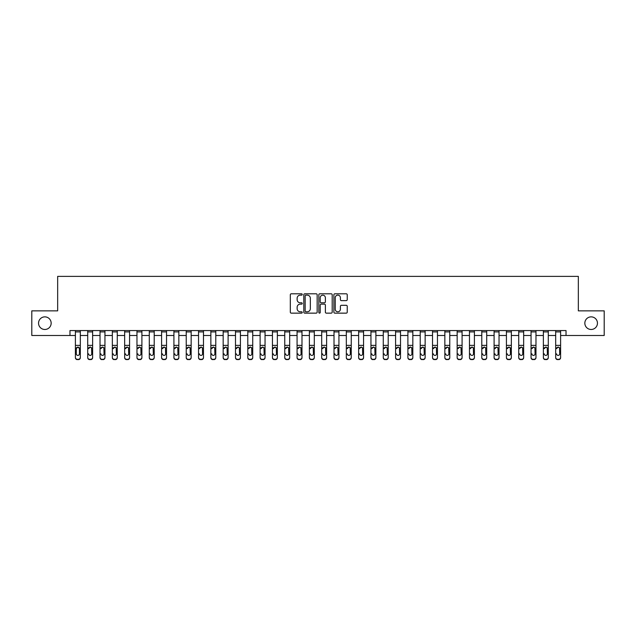 <?xml version="1.0" encoding="UTF-8"?>
<svg xmlns="http://www.w3.org/2000/svg" width="636" height="636" viewBox="0 0 636 636"><rect width="100%" height="100%" fill="white"/><g stroke="black" fill="none" stroke-linecap="round" stroke-linejoin="round"><path stroke-width="0.95" d="M302.235 294.476A0.676 0.676 0 0 0 301.559 293.8L291.288 293.8A0.97 0.97 0 0 0 290.318 294.762L290.318 312.173A0.97 0.97 0 0 0 291.288 313.143L301.559 313.143A0.676 0.676 0 0 0 302.235 312.459A0.676 0.676 0 0 0 301.559 311.783L300.232 311.783A3.093 3.093 0 0 1 297.139 308.691L297.139 307.244A3.093 3.093 0 0 1 300.232 304.143L301.559 304.143A0.676 0.676 0 0 0 302.235 303.467A0.676 0.676 0 0 0 301.559 302.792L300.232 302.792A3.093 3.093 0 0 1 297.139 299.699L297.139 298.244A3.093 3.093 0 0 1 300.232 295.152L301.559 295.152A0.676 0.676 0 0 0 302.235 294.476M584.842 323.175A6.304 6.304 0 0 0 591.146 329.48A6.304 6.304 0 0 0 597.45 323.175A6.304 6.304 0 0 0 591.146 316.863A6.304 6.304 0 0 0 584.842 323.175M38.55 323.175A6.304 6.304 0 0 0 44.854 329.48A6.304 6.304 0 0 0 51.158 323.175A6.304 6.304 0 0 0 44.854 316.863A6.304 6.304 0 0 0 38.55 323.175M346.262 300.613A0.97 0.97 0 0 0 347.232 299.651L347.232 294.762A0.97 0.97 0 0 0 346.262 293.8L334.854 293.8A0.97 0.97 0 0 0 333.884 294.762L333.884 312.173A0.97 0.97 0 0 0 334.854 313.143L346.262 313.143A0.97 0.97 0 0 0 347.232 312.173L347.232 306.274A0.97 0.97 0 0 0 346.262 305.304L341.381 305.304A0.97 0.97 0 0 0 340.411 306.274L340.411 309.199A2.584 2.584 0 0 1 337.827 311.783A2.584 2.584 0 0 1 335.236 309.199L335.236 297.735A2.584 2.584 0 0 1 337.827 295.152A2.584 2.584 0 0 1 340.411 297.735L340.411 299.651A0.97 0.97 0 0 0 341.381 300.613L346.262 300.613M69.976 335.49L31.8 335.49L31.8 310.861L57.661 310.861L57.661 276.374L578.339 276.374L578.339 310.861L604.2 310.861L604.2 335.49L566.024 335.49L566.024 330.561L69.976 330.561L69.976 335.49L75.398 335.49M317.157 294.762A0.97 0.97 0 0 0 316.187 293.8L304.779 293.8A0.97 0.97 0 0 0 303.809 294.762L303.809 312.173A0.97 0.97 0 0 0 304.779 313.143L316.187 313.143A0.97 0.97 0 0 0 317.157 312.173L317.157 294.762M319.813 293.8L331.221 293.8A0.97 0.97 0 0 1 332.191 294.762L332.191 312.173A0.97 0.97 0 0 1 331.221 313.143L326.34 313.143A0.97 0.97 0 0 1 325.378 312.173L325.378 305.113A0.97 0.97 0 0 0 324.408 304.143L321.164 304.143A0.97 0.97 0 0 0 320.202 305.113L320.202 312.459A0.676 0.676 0 0 1 319.526 313.143A0.676 0.676 0 0 1 318.843 312.459L318.843 294.762A0.97 0.97 0 0 1 319.813 293.8M80.319 335.49L87.712 335.49M92.633 335.49L100.027 335.49M104.948 335.49L112.341 335.49M117.263 335.49L124.656 335.49M129.577 335.49L136.971 335.49M141.9 335.49L149.285 335.49M154.214 335.49L161.6 335.49M166.529 335.49L173.914 335.49M178.843 335.49L186.229 335.49M191.158 335.49L198.543 335.49M203.472 335.49L210.858 335.49M215.787 335.49L223.172 335.49M228.101 335.49L235.487 335.49M240.416 335.49L247.802 335.49M252.731 335.49L260.116 335.49M265.045 335.49L272.439 335.49M277.36 335.49L284.753 335.49M289.674 335.49L297.068 335.49M301.989 335.49L309.382 335.49M314.303 335.49L321.697 335.49M326.618 335.49L334.011 335.49M338.932 335.49L346.326 335.49M351.247 335.49L358.64 335.49M363.561 335.49L370.955 335.49M375.884 335.49L383.27 335.49M388.199 335.49L395.584 335.49M400.513 335.49L407.899 335.49M412.828 335.49L420.213 335.49M425.142 335.49L432.528 335.49M437.457 335.49L444.842 335.49M449.771 335.49L457.157 335.49M462.086 335.49L469.471 335.49M474.4 335.49L481.786 335.49M486.715 335.49L494.1 335.49M499.029 335.49L506.423 335.49M511.344 335.49L518.738 335.49M523.659 335.49L531.052 335.49M535.973 335.49L543.367 335.49M548.288 335.49L555.681 335.49M560.602 335.49L566.024 335.49M305.837 295.152A0.676 0.676 0 0 0 305.161 295.827L305.161 311.107A0.676 0.676 0 0 0 305.837 311.783L307.244 311.783A3.093 3.093 0 0 0 310.336 308.691L310.336 298.244A3.093 3.093 0 0 0 307.244 295.152L305.837 295.152M325.378 297.783A2.584 2.584 0 0 0 322.786 295.199A2.584 2.584 0 0 0 320.202 297.783L320.202 301.822A0.97 0.97 0 0 0 321.164 302.792L324.408 302.792A0.97 0.97 0 0 0 325.378 301.822L325.378 297.783M75.398 330.561L75.398 357.36A1.972 1.956 0 0 0 77.361 359.316L78.347 359.316A1.972 1.956 0 0 0 80.319 357.36L80.319 357.671A1.972 1.956 180 0 1 78.347 359.626L78.347 359.316M80.319 348.234L80.319 357.671M79.436 354.149L79.436 353.839A1.574 1.566 180 0 1 77.854 355.405A1.574 1.566 180 0 1 76.28 353.839L76.28 348.655L76.28 353.839M78.681 347.304L77.854 347.065L79.436 348.528M77.036 347.304L76.28 348.655L77.854 347.065M80.319 330.561L80.319 357.36M77.361 359.316L78.347 359.626M77.361 359.626A1.972 1.956 180 0 1 75.398 357.671M79.436 348.655L79.436 353.839M87.712 348.234L87.712 357.36A1.972 1.956 0 0 0 89.684 359.316L90.662 359.316A1.972 1.956 0 0 0 92.633 357.36L92.633 357.671A1.972 1.956 180 0 1 90.662 359.626L90.662 359.316M88.595 354.149L88.595 353.839A1.574 1.566 180 0 0 90.177 355.405A1.574 1.566 180 0 0 91.751 353.839A1.574 1.566 180 0 1 90.177 355.405M89.35 347.304L88.595 348.655L90.177 347.065L91.576 347.924L91.751 353.839M90.996 347.304L90.177 347.065M100.027 348.234L100.027 357.36A1.972 1.956 0 0 0 101.999 359.316L102.984 359.316A1.972 1.956 0 0 0 104.948 357.36L104.948 357.671A1.972 1.956 180 0 1 102.984 359.626L102.984 359.316M100.909 354.149L100.909 353.839A1.574 1.566 180 0 0 102.491 355.405A1.574 1.566 180 0 0 104.066 353.839A1.574 1.566 180 0 1 102.491 355.405M101.665 347.304L100.909 348.655L102.491 347.065L103.891 347.924L104.066 353.839M103.31 347.304L102.491 347.065M112.341 348.234L112.341 357.36A1.972 1.956 0 0 0 114.313 359.316L115.299 359.316A1.972 1.956 0 0 0 117.263 357.36L117.263 357.671A1.972 1.956 180 0 1 115.299 359.626L115.299 359.316M113.224 354.149L113.224 353.839A1.574 1.566 180 0 0 114.806 355.405A1.574 1.566 180 0 0 116.38 353.839A1.574 1.566 180 0 1 114.806 355.405M113.979 347.304L113.224 348.655L114.806 347.065L116.205 347.924L116.38 353.839M115.625 347.304L114.806 347.065M92.633 330.561L92.633 357.36M87.712 330.561L87.712 357.36M89.684 359.316L90.662 359.626M89.684 359.626A1.972 1.956 180 0 1 87.712 357.671M104.948 330.561L104.948 357.36M100.027 330.561L100.027 357.36M101.999 359.316L102.984 359.626M101.999 359.626A1.972 1.956 180 0 1 100.027 357.671M117.263 330.561L117.263 357.36M112.341 330.561L112.341 357.36M114.313 359.316L115.299 359.626M114.313 359.626A1.972 1.956 180 0 1 112.341 357.671M124.656 348.234L124.656 357.36A1.972 1.956 0 0 0 126.628 359.316L127.613 359.316A1.972 1.956 0 0 0 129.577 357.36L129.577 357.671A1.972 1.956 180 0 1 127.613 359.626L127.613 359.316M125.538 354.149L125.538 353.839A1.574 1.566 180 0 0 127.121 355.405A1.574 1.566 180 0 0 128.695 353.839A1.574 1.566 180 0 1 127.121 355.405M126.294 347.304L125.538 348.655L127.121 347.065L128.52 347.924L128.695 353.839M127.939 347.304L127.121 347.065M129.577 330.561L129.577 357.36M124.656 330.561L124.656 357.36M126.628 359.316L127.613 359.626M126.628 359.626A1.972 1.956 180 0 1 124.656 357.671M136.971 348.234L136.971 357.36A1.972 1.956 0 0 0 138.942 359.316L139.928 359.316A1.972 1.956 0 0 0 141.9 357.36L141.9 357.671A1.972 1.956 180 0 1 139.928 359.626L139.928 359.316M137.853 354.149L137.853 353.839A1.574 1.566 180 0 0 139.435 355.405A1.574 1.566 180 0 0 141.009 353.839A1.574 1.566 180 0 1 139.435 355.405M138.608 347.304L137.853 348.655L139.435 347.065L140.834 347.924L141.009 353.839M140.254 347.304L139.435 347.065M149.285 348.234L149.285 357.36A1.972 1.956 0 0 0 151.257 359.316L152.243 359.316A1.972 1.956 0 0 0 154.214 357.36L154.214 357.671A1.972 1.956 180 0 1 152.243 359.626L152.243 359.316M150.175 354.149L150.175 353.839A1.574 1.566 180 0 0 151.75 355.405A1.574 1.566 180 0 0 153.324 353.839A1.574 1.566 180 0 1 151.75 355.405M150.923 347.304L150.175 348.655L151.75 347.065L153.149 347.924L153.324 353.839M152.568 347.304L151.75 347.065M161.6 348.234L161.6 357.36A1.972 1.956 0 0 0 163.571 359.316L164.557 359.316A1.972 1.956 0 0 0 166.529 357.36L166.529 357.671A1.972 1.956 180 0 1 164.557 359.626L164.557 359.316M162.49 354.149L162.49 353.839A1.574 1.566 180 0 0 164.064 355.405A1.574 1.566 180 0 0 165.638 353.839A1.574 1.566 180 0 1 164.064 355.405M163.237 347.304L162.49 348.655L164.064 347.065L165.463 347.924L165.638 353.839M164.883 347.304L164.064 347.065M173.914 348.234L173.914 357.36A1.972 1.956 0 0 0 175.886 359.316L176.872 359.316A1.972 1.956 0 0 0 178.843 357.36L178.843 357.671A1.972 1.956 180 0 1 176.872 359.626L176.872 359.316M174.805 354.149L174.805 353.839A1.574 1.566 180 0 0 176.379 355.405A1.574 1.566 180 0 0 177.953 353.839A1.574 1.566 180 0 1 176.379 355.405M175.552 347.304L174.805 348.655L176.379 347.065L177.778 347.924L177.953 353.839M177.198 347.304L176.379 347.065M186.229 348.234L186.229 357.36A1.972 1.956 0 0 0 188.2 359.316L189.186 359.316A1.972 1.956 0 0 0 191.158 357.36L191.158 357.671A1.972 1.956 180 0 1 189.186 359.626L189.186 359.316M187.119 354.149L187.119 353.839A1.574 1.566 180 0 0 188.693 355.405A1.574 1.566 180 0 0 190.267 353.839A1.574 1.566 180 0 1 188.693 355.405M187.866 347.304L187.119 348.655L188.693 347.065L190.092 347.924L190.267 353.839M189.512 347.304L188.693 347.065M141.9 330.561L141.9 357.36M136.971 330.561L136.971 357.36M138.942 359.316L139.928 359.626M138.942 359.626A1.972 1.956 180 0 1 136.971 357.671M154.214 330.561L154.214 357.36M149.285 330.561L149.285 357.36M151.257 359.316L152.243 359.626M151.257 359.626A1.972 1.956 180 0 1 149.285 357.671M166.529 330.561L166.529 357.36M161.6 330.561L161.6 357.36M163.571 359.316L164.557 359.626M163.571 359.626A1.972 1.956 180 0 1 161.6 357.671M178.843 330.561L178.843 357.36M173.914 330.561L173.914 357.36M175.886 359.316L176.872 359.626M175.886 359.626A1.972 1.956 180 0 1 173.914 357.671M191.158 330.561L191.158 357.36M186.229 330.561L186.229 357.36M188.2 359.316L189.186 359.626M188.2 359.626A1.972 1.956 180 0 1 186.229 357.671M198.543 348.234L198.543 357.36A1.972 1.956 0 0 0 200.515 359.316L201.501 359.316A1.972 1.956 0 0 0 203.472 357.36L203.472 357.671A1.972 1.956 180 0 1 201.501 359.626L201.501 359.316M199.434 354.149L199.434 353.839A1.574 1.566 180 0 0 201.008 355.405A1.574 1.566 180 0 0 202.582 353.839A1.574 1.566 180 0 1 201.008 355.405M200.189 347.304L199.434 348.655L201.008 347.065L202.407 347.924L202.582 353.839M201.827 347.304L201.008 347.065M203.472 330.561L203.472 357.36M198.543 330.561L198.543 357.36M200.515 359.316L201.501 359.626M200.515 359.626A1.972 1.956 180 0 1 198.543 357.671M210.858 348.234L210.858 357.36A1.972 1.956 0 0 0 212.829 359.316L213.815 359.316A1.972 1.956 0 0 0 215.787 357.36L215.787 357.671A1.972 1.956 180 0 1 213.815 359.626L213.815 359.316M211.748 354.149L211.748 353.839A1.574 1.566 180 0 0 213.322 355.405A1.574 1.566 180 0 0 214.896 353.839A1.574 1.566 180 0 1 213.322 355.405M212.504 347.304L211.748 348.655L213.322 347.065L214.722 347.924L214.896 353.839M214.149 347.304L213.322 347.065M215.787 330.561L215.787 357.36M210.858 330.561L210.858 357.36M212.829 359.316L213.815 359.626M212.829 359.626A1.972 1.956 180 0 1 210.858 357.671M223.172 348.234L223.172 357.36A1.972 1.956 0 0 0 225.144 359.316L226.13 359.316A1.972 1.956 0 0 0 228.101 357.36L228.101 357.671A1.972 1.956 180 0 1 226.13 359.626L226.13 359.316M224.063 354.149L224.063 353.839A1.574 1.566 180 0 0 225.637 355.405A1.574 1.566 180 0 0 227.211 353.839A1.574 1.566 180 0 1 225.637 355.405M224.818 347.304L224.063 348.655L225.637 347.065L227.036 347.924L227.211 353.839M226.464 347.304L225.637 347.065M228.101 330.561L228.101 357.36M223.172 330.561L223.172 357.36M225.144 359.316L226.13 359.626M225.144 359.626A1.972 1.956 180 0 1 223.172 357.671M235.487 348.234L235.487 357.36A1.972 1.956 0 0 0 237.459 359.316L238.444 359.316A1.972 1.956 0 0 0 240.416 357.36L240.416 357.671A1.972 1.956 180 0 1 238.444 359.626L238.444 359.316M236.377 354.149L236.377 353.839A1.574 1.566 180 0 0 237.951 355.405A1.574 1.566 180 0 0 239.526 353.839A1.574 1.566 180 0 1 237.951 355.405M237.133 347.304L236.377 348.655L237.951 347.065L239.351 347.924L239.526 353.839M238.778 347.304L237.951 347.065M240.416 330.561L240.416 357.36M235.487 330.561L235.487 357.36M237.459 359.316L238.444 359.626M237.459 359.626A1.972 1.956 180 0 1 235.487 357.671M247.802 348.234L247.802 357.36A1.972 1.956 0 0 0 249.773 359.316L250.759 359.316A1.972 1.956 0 0 0 252.731 357.36L252.731 357.671A1.972 1.956 180 0 1 250.759 359.626L250.759 359.316M248.692 354.149L248.692 353.839A1.574 1.566 180 0 0 250.266 355.405A1.574 1.566 180 0 0 251.84 353.839A1.574 1.566 180 0 1 250.266 355.405M249.447 347.304L248.692 348.655L250.266 347.065L251.673 347.924L251.84 353.839M251.093 347.304L250.266 347.065M252.731 330.561L252.731 357.36M247.802 330.561L247.802 357.36M249.773 359.316L250.759 359.626M249.773 359.626A1.972 1.956 180 0 1 247.802 357.671M260.116 348.234L260.116 357.36A1.972 1.956 0 0 0 262.088 359.316L263.073 359.316A1.972 1.956 0 0 0 265.045 357.36L265.045 357.671A1.972 1.956 180 0 1 263.073 359.626L263.073 359.316M261.006 354.149L261.006 353.839A1.574 1.566 180 0 0 262.581 355.405A1.574 1.566 180 0 0 264.163 353.839A1.574 1.566 180 0 1 262.581 355.405M261.762 347.304L261.006 348.655L262.581 347.065L263.988 347.924L264.163 353.839M263.407 347.304L262.581 347.065M265.045 330.561L265.045 357.36M260.116 330.561L260.116 357.36M262.088 359.316L263.073 359.626M262.088 359.626A1.972 1.956 180 0 1 260.116 357.671M272.439 348.234L272.439 357.36A1.972 1.956 0 0 0 274.402 359.316L275.388 359.316A1.972 1.956 0 0 0 277.36 357.36L277.36 357.671A1.972 1.956 180 0 1 275.388 359.626L275.388 359.316M273.321 354.149L273.321 353.839A1.574 1.566 180 0 0 274.895 355.405A1.574 1.566 180 0 0 276.477 353.839A1.574 1.566 180 0 1 274.895 355.405M274.076 347.304L273.321 348.655L274.895 347.065L276.302 347.924L276.477 353.839M275.722 347.304L274.895 347.065M284.753 348.234L284.753 357.36A1.972 1.956 0 0 0 286.717 359.316L287.703 359.316A1.972 1.956 0 0 0 289.674 357.36L289.674 357.671A1.972 1.956 180 0 1 287.703 359.626L287.703 359.316M285.636 354.149L285.636 353.839A1.574 1.566 180 0 0 287.21 355.405A1.574 1.566 180 0 0 288.792 353.839A1.574 1.566 180 0 1 287.21 355.405M286.391 347.304L285.636 348.655L287.21 347.065L288.617 347.924L288.792 353.839M288.036 347.304L287.21 347.065M297.068 348.234L297.068 357.36A1.972 1.956 0 0 0 299.031 359.316L300.017 359.316A1.972 1.956 0 0 0 301.989 357.36L301.989 357.671A1.972 1.956 180 0 1 300.017 359.626L300.017 359.316M297.95 354.149L297.95 353.839A1.574 1.566 180 0 0 299.524 355.405A1.574 1.566 180 0 0 301.106 353.839A1.574 1.566 180 0 1 299.524 355.405M298.705 347.304L297.95 348.655L299.524 347.065L300.931 347.924L301.106 353.839M300.351 347.304L299.524 347.065M309.382 348.234L309.382 357.36A1.972 1.956 0 0 0 311.354 359.316L312.332 359.316A1.972 1.956 0 0 0 314.303 357.36L314.303 357.671A1.972 1.956 180 0 1 312.332 359.626L312.332 359.316M310.265 354.149L310.265 353.839A1.574 1.566 180 0 0 311.839 355.405A1.574 1.566 180 0 0 313.421 353.839A1.574 1.566 180 0 1 311.839 355.405M311.02 347.304L310.265 348.655L311.839 347.065L313.246 347.924L313.421 353.839M312.666 347.304L311.839 347.065M321.697 348.234L321.697 357.36A1.972 1.956 0 0 0 323.668 359.316L324.646 359.316A1.972 1.956 0 0 0 326.618 357.36L326.618 357.671A1.972 1.956 180 0 1 324.646 359.626L324.646 359.316M322.579 354.149L322.579 353.839A1.574 1.566 180 0 0 324.161 355.405A1.574 1.566 180 0 0 325.735 353.839A1.574 1.566 180 0 1 324.161 355.405M323.334 347.304L322.579 348.655L324.161 347.065L325.56 347.924L325.735 353.839M324.98 347.304L324.161 347.065M334.011 348.234L334.011 357.36A1.972 1.956 0 0 0 335.983 359.316L336.969 359.316A1.972 1.956 0 0 0 338.932 357.36L338.932 357.671A1.972 1.956 180 0 1 336.969 359.626L336.969 359.316M334.894 354.149L334.894 353.839A1.574 1.566 180 0 0 336.476 355.405A1.574 1.566 180 0 0 338.05 353.839A1.574 1.566 180 0 1 336.476 355.405M335.649 347.304L334.894 348.655L336.476 347.065L337.875 347.924L338.05 353.839M337.295 347.304L336.476 347.065M346.326 348.234L346.326 357.36A1.972 1.956 0 0 0 348.297 359.316L349.283 359.316A1.972 1.956 0 0 0 351.247 357.36L351.247 357.671A1.972 1.956 180 0 1 349.283 359.626L349.283 359.316M347.208 354.149L347.208 353.839A1.574 1.566 180 0 0 348.79 355.405A1.574 1.566 180 0 0 350.364 353.839A1.574 1.566 180 0 1 348.79 355.405M347.964 347.304L347.208 348.655L348.79 347.065L350.19 347.924L350.364 353.839M349.609 347.304L348.79 347.065M358.64 348.234L358.64 357.36A1.972 1.956 0 0 0 360.612 359.316L361.598 359.316A1.972 1.956 0 0 0 363.561 357.36L363.561 357.671A1.972 1.956 180 0 1 361.598 359.626L361.598 359.316M359.523 354.149L359.523 353.839A1.574 1.566 180 0 0 361.105 355.405A1.574 1.566 180 0 0 362.679 353.839A1.574 1.566 180 0 1 361.105 355.405M360.278 347.304L359.523 348.655L361.105 347.065L362.504 347.924L362.679 353.839M361.924 347.304L361.105 347.065M370.955 348.234L370.955 357.36A1.972 1.956 0 0 0 372.927 359.316L373.912 359.316A1.972 1.956 0 0 0 375.884 357.36L375.884 357.671A1.972 1.956 180 0 1 373.912 359.626L373.912 359.316M371.837 354.149L371.837 353.839A1.574 1.566 180 0 0 373.419 355.405A1.574 1.566 180 0 0 374.994 353.839A1.574 1.566 180 0 1 373.419 355.405M372.593 347.304L371.837 348.655L373.419 347.065L374.819 347.924L374.994 353.839M374.238 347.304L373.419 347.065M383.27 348.234L383.27 357.36A1.972 1.956 0 0 0 385.241 359.316L386.227 359.316A1.972 1.956 0 0 0 388.199 357.36L388.199 357.671A1.972 1.956 180 0 1 386.227 359.626L386.227 359.316M384.16 354.149L384.16 353.839A1.574 1.566 180 0 0 385.734 355.405A1.574 1.566 180 0 0 387.308 353.839A1.574 1.566 180 0 1 385.734 355.405M384.907 347.304L384.16 348.655L385.734 347.065L387.133 347.924L387.308 353.839M386.553 347.304L385.734 347.065M395.584 348.234L395.584 357.36A1.972 1.956 0 0 0 397.556 359.316L398.541 359.316A1.972 1.956 0 0 0 400.513 357.36L400.513 357.671A1.972 1.956 180 0 1 398.541 359.626L398.541 359.316M396.474 354.149L396.474 353.839A1.574 1.566 180 0 0 398.049 355.405A1.574 1.566 180 0 0 399.623 353.839A1.574 1.566 180 0 1 398.049 355.405M397.222 347.304L396.474 348.655L398.049 347.065L399.448 347.924L399.623 353.839M398.867 347.304L398.049 347.065M407.899 348.234L407.899 357.36A1.972 1.956 0 0 0 409.87 359.316L410.856 359.316A1.972 1.956 0 0 0 412.828 357.36L412.828 357.671A1.972 1.956 180 0 1 410.856 359.626L410.856 359.316M408.789 354.149L408.789 353.839A1.574 1.566 180 0 0 410.363 355.405A1.574 1.566 180 0 0 411.937 353.839A1.574 1.566 180 0 1 410.363 355.405M409.536 347.304L408.789 348.655L410.363 347.065L411.762 347.924L411.937 353.839M411.182 347.304L410.363 347.065M420.213 348.234L420.213 357.36A1.972 1.956 0 0 0 422.185 359.316L423.171 359.316A1.972 1.956 0 0 0 425.142 357.36L425.142 357.671A1.972 1.956 180 0 1 423.171 359.626L423.171 359.316M421.104 354.149L421.104 353.839A1.574 1.566 180 0 0 422.678 355.405A1.574 1.566 180 0 0 424.252 353.839A1.574 1.566 180 0 1 422.678 355.405M421.851 347.304L421.104 348.655L422.678 347.065L424.077 347.924L424.252 353.839M423.497 347.304L422.678 347.065M432.528 348.234L432.528 357.36A1.972 1.956 0 0 0 434.499 359.316L435.485 359.316A1.972 1.956 0 0 0 437.457 357.36L437.457 357.671A1.972 1.956 180 0 1 435.485 359.626L435.485 359.316M433.418 354.149L433.418 353.839A1.574 1.566 180 0 0 434.992 355.405A1.574 1.566 180 0 0 436.566 353.839A1.574 1.566 180 0 1 434.992 355.405M434.173 347.304L433.418 348.655L434.992 347.065L436.391 347.924L436.566 353.839M435.811 347.304L434.992 347.065M444.842 348.234L444.842 357.36A1.972 1.956 0 0 0 446.814 359.316L447.8 359.316A1.972 1.956 0 0 0 449.771 357.36L449.771 357.671A1.972 1.956 180 0 1 447.8 359.626L447.8 359.316M445.733 354.149L445.733 353.839A1.574 1.566 180 0 0 447.307 355.405A1.574 1.566 180 0 0 448.881 353.839A1.574 1.566 180 0 1 447.307 355.405M446.488 347.304L445.733 348.655L447.307 347.065L448.706 347.924L448.881 353.839M448.134 347.304L447.307 347.065M457.157 348.234L457.157 357.36A1.972 1.956 0 0 0 459.128 359.316L460.114 359.316A1.972 1.956 0 0 0 462.086 357.36L462.086 357.671A1.972 1.956 180 0 1 460.114 359.626L460.114 359.316M458.047 354.149L458.047 353.839A1.574 1.566 180 0 0 459.621 355.405A1.574 1.566 180 0 0 461.195 353.839A1.574 1.566 180 0 1 459.621 355.405M458.802 347.304L458.047 348.655L459.621 347.065L461.021 347.924L461.195 353.839M460.448 347.304L459.621 347.065M469.471 348.234L469.471 357.36A1.972 1.956 0 0 0 471.443 359.316L472.429 359.316A1.972 1.956 0 0 0 474.4 357.36L474.4 357.671A1.972 1.956 180 0 1 472.429 359.626L472.429 359.316M470.362 354.149L470.362 353.839A1.574 1.566 180 0 0 471.936 355.405A1.574 1.566 180 0 0 473.51 353.839A1.574 1.566 180 0 1 471.936 355.405M471.117 347.304L470.362 348.655L471.936 347.065L473.335 347.924L473.51 353.839M472.763 347.304L471.936 347.065M481.786 348.234L481.786 357.36A1.972 1.956 0 0 0 483.758 359.316L484.743 359.316A1.972 1.956 0 0 0 486.715 357.36L486.715 357.671A1.972 1.956 180 0 1 484.743 359.626L484.743 359.316M482.676 354.149L482.676 353.839A1.574 1.566 180 0 0 484.25 355.405A1.574 1.566 180 0 0 485.825 353.839A1.574 1.566 180 0 1 484.25 355.405M483.432 347.304L482.676 348.655L484.25 347.065L485.658 347.924L485.825 353.839M485.077 347.304L484.25 347.065M277.36 330.561L277.36 357.36M272.439 330.561L272.439 357.36M274.402 359.316L275.388 359.626M274.402 359.626A1.972 1.956 180 0 1 272.439 357.671M289.674 330.561L289.674 357.36M284.753 330.561L284.753 357.36M286.717 359.316L287.703 359.626M286.717 359.626A1.972 1.956 180 0 1 284.753 357.671M301.989 330.561L301.989 357.36M297.068 330.561L297.068 357.36M299.031 359.316L300.017 359.626M299.031 359.626A1.972 1.956 180 0 1 297.068 357.671M314.303 330.561L314.303 357.36M309.382 330.561L309.382 357.36M311.354 359.316L312.332 359.626M311.354 359.626A1.972 1.956 180 0 1 309.382 357.671M326.618 330.561L326.618 357.36M321.697 330.561L321.697 357.36M323.668 359.316L324.646 359.626M323.668 359.626A1.972 1.956 180 0 1 321.697 357.671M338.932 330.561L338.932 357.36M334.011 330.561L334.011 357.36M335.983 359.316L336.969 359.626M335.983 359.626A1.972 1.956 180 0 1 334.011 357.671M351.247 330.561L351.247 357.36M346.326 330.561L346.326 357.36M348.297 359.316L349.283 359.626M348.297 359.626A1.972 1.956 180 0 1 346.326 357.671M363.561 330.561L363.561 357.36M358.64 330.561L358.64 357.36M360.612 359.316L361.598 359.626M360.612 359.626A1.972 1.956 180 0 1 358.64 357.671M375.884 330.561L375.884 357.36M370.955 330.561L370.955 357.36M372.927 359.316L373.912 359.626M372.927 359.626A1.972 1.956 180 0 1 370.955 357.671M388.199 330.561L388.199 357.36M383.27 330.561L383.27 357.36M385.241 359.316L386.227 359.626M385.241 359.626A1.972 1.956 180 0 1 383.27 357.671M400.513 330.561L400.513 357.36M395.584 330.561L395.584 357.36M397.556 359.316L398.541 359.626M397.556 359.626A1.972 1.956 180 0 1 395.584 357.671M412.828 330.561L412.828 357.36M407.899 330.561L407.899 357.36M409.87 359.316L410.856 359.626M409.87 359.626A1.972 1.956 180 0 1 407.899 357.671M425.142 330.561L425.142 357.36M420.213 330.561L420.213 357.36M422.185 359.316L423.171 359.626M422.185 359.626A1.972 1.956 180 0 1 420.213 357.671M437.457 330.561L437.457 357.36M432.528 330.561L432.528 357.36M434.499 359.316L435.485 359.626M434.499 359.626A1.972 1.956 180 0 1 432.528 357.671M449.771 330.561L449.771 357.36M444.842 330.561L444.842 357.36M446.814 359.316L447.8 359.626M446.814 359.626A1.972 1.956 180 0 1 444.842 357.671M462.086 330.561L462.086 357.36M457.157 330.561L457.157 357.36M459.128 359.316L460.114 359.626M459.128 359.626A1.972 1.956 180 0 1 457.157 357.671M474.4 330.561L474.4 357.36M469.471 330.561L469.471 357.36M471.443 359.316L472.429 359.626M471.443 359.626A1.972 1.956 180 0 1 469.471 357.671M486.715 330.561L486.715 357.36M481.786 330.561L481.786 357.36M483.758 359.316L484.743 359.626M483.758 359.626A1.972 1.956 180 0 1 481.786 357.671M494.1 348.234L494.1 357.36A1.972 1.956 0 0 0 496.072 359.316L497.058 359.316A1.972 1.956 0 0 0 499.029 357.36L499.029 357.671A1.972 1.956 180 0 1 497.058 359.626L497.058 359.316M494.991 354.149L494.991 353.839A1.574 1.566 180 0 0 496.565 355.405A1.574 1.566 180 0 0 498.147 353.839A1.574 1.566 180 0 1 496.565 355.405M495.746 347.304L494.991 348.655L496.565 347.065L497.972 347.924L498.147 353.839M497.392 347.304L496.565 347.065M499.029 330.561L499.029 357.36M494.1 330.561L494.1 357.36M496.072 359.316L497.058 359.626M496.072 359.626A1.972 1.956 180 0 1 494.1 357.671M506.423 348.234L506.423 357.36A1.972 1.956 0 0 0 508.387 359.316L509.372 359.316A1.972 1.956 0 0 0 511.344 357.36L511.344 357.671A1.972 1.956 180 0 1 509.372 359.626L509.372 359.316M507.305 354.149L507.305 353.839A1.574 1.566 180 0 0 508.88 355.405A1.574 1.566 180 0 0 510.462 353.839A1.574 1.566 180 0 1 508.88 355.405M508.061 347.304L507.305 348.655L508.88 347.065L510.287 347.924L510.462 353.839M509.706 347.304L508.88 347.065M511.344 330.561L511.344 357.36M506.423 330.561L506.423 357.36M508.387 359.316L509.372 359.626M508.387 359.626A1.972 1.956 180 0 1 506.423 357.671M518.738 348.234L518.738 357.36A1.972 1.956 0 0 0 520.701 359.316L521.687 359.316A1.972 1.956 0 0 0 523.659 357.36L523.659 357.671A1.972 1.956 180 0 1 521.687 359.626L521.687 359.316M519.62 354.149L519.62 353.839A1.574 1.566 180 0 0 521.194 355.405A1.574 1.566 180 0 0 522.776 353.839A1.574 1.566 180 0 1 521.194 355.405M520.375 347.304L519.62 348.655L521.194 347.065L522.601 347.924L522.776 353.839M522.021 347.304L521.194 347.065M523.659 330.561L523.659 357.36M518.738 330.561L518.738 357.36M520.701 359.316L521.687 359.626M520.701 359.626A1.972 1.956 180 0 1 518.738 357.671M531.052 348.234L531.052 357.36A1.972 1.956 0 0 0 533.016 359.316L534.002 359.316A1.972 1.956 0 0 0 535.973 357.36L535.973 357.671A1.972 1.956 180 0 1 534.002 359.626L534.002 359.316M531.935 354.149L531.935 353.839A1.574 1.566 180 0 0 533.509 355.405A1.574 1.566 180 0 0 535.091 353.839A1.574 1.566 180 0 1 533.509 355.405M532.69 347.304L531.935 348.655L533.509 347.065L534.916 347.924L535.091 353.839M534.335 347.304L533.509 347.065M535.973 330.561L535.973 357.36M531.052 330.561L531.052 357.36M533.016 359.316L534.002 359.626M533.016 359.626A1.972 1.956 180 0 1 531.052 357.671M543.367 348.234L543.367 357.36A1.972 1.956 0 0 0 545.338 359.316L546.316 359.316A1.972 1.956 0 0 0 548.288 357.36L548.288 357.671A1.972 1.956 180 0 1 546.316 359.626L546.316 359.316M544.249 354.149L544.249 353.839A1.574 1.566 180 0 0 545.823 355.405A1.574 1.566 180 0 0 547.405 353.839A1.574 1.566 180 0 1 545.823 355.405M545.004 347.304L544.249 348.655L545.823 347.065L547.23 347.924L547.405 353.839M546.65 347.304L545.823 347.065M548.288 330.561L548.288 357.36M543.367 330.561L543.367 357.36M545.338 359.316L546.316 359.626M545.338 359.626A1.972 1.956 180 0 1 543.367 357.671M555.681 348.234L555.681 357.36A1.972 1.956 0 0 0 557.653 359.316L558.639 359.316A1.972 1.956 0 0 0 560.602 357.36L560.602 357.671A1.972 1.956 180 0 1 558.639 359.626L558.639 359.316M556.564 354.149L556.564 353.839A1.574 1.566 180 0 0 558.146 355.405A1.574 1.566 180 0 0 559.72 353.839A1.574 1.566 180 0 1 558.146 355.405M557.319 347.304L556.564 348.655L558.146 347.065L559.545 347.924L559.72 353.839M558.965 347.304L558.146 347.065M560.602 330.561L560.602 357.36M555.681 330.561L555.681 357.36M557.653 359.316L558.639 359.626M557.653 359.626A1.972 1.956 180 0 1 555.681 357.671M79.262 347.924L80.319 347.924M75.398 347.924L76.455 347.924M75.398 345.38L80.319 345.38M75.398 331.913L80.319 331.913M91.576 347.924L92.633 347.924M87.712 347.924L88.77 347.924M87.712 345.38L92.633 345.38M87.712 331.913L92.633 331.913M103.891 347.924L104.948 347.924M100.027 347.924L101.084 347.924M100.027 345.38L104.948 345.38M100.027 331.913L104.948 331.913M116.205 347.924L117.263 347.924M112.341 347.924L113.399 347.924M112.341 345.38L117.263 345.38M112.341 331.913L117.263 331.913M128.52 347.924L129.577 347.924M124.656 347.924L125.713 347.924M124.656 345.38L129.577 345.38M124.656 331.913L129.577 331.913M140.834 347.924L141.9 347.924M136.971 347.924L138.028 347.924M136.971 345.38L141.9 345.38M136.971 331.913L141.9 331.913M153.149 347.924L154.214 347.924M149.285 347.924L150.342 347.924M149.285 345.38L154.214 345.38M149.285 331.913L154.214 331.913M165.463 347.924L166.529 347.924M161.6 347.924L162.665 347.924M161.6 345.38L166.529 345.38M161.6 331.913L166.529 331.913M177.778 347.924L178.843 347.924M173.914 347.924L174.98 347.924M173.914 345.38L178.843 345.38M173.914 331.913L178.843 331.913M190.092 347.924L191.158 347.924M186.229 347.924L187.294 347.924M186.229 345.38L191.158 345.38M186.229 331.913L191.158 331.913M202.407 347.924L203.472 347.924M198.543 347.924L199.609 347.924M198.543 345.38L203.472 345.38M198.543 331.913L203.472 331.913M214.722 347.924L215.787 347.924M210.858 347.924L211.923 347.924M210.858 345.38L215.787 345.38M210.858 331.913L215.787 331.913M227.036 347.924L228.101 347.924M223.172 347.924L224.238 347.924M223.172 345.38L228.101 345.38M223.172 331.913L228.101 331.913M239.351 347.924L240.416 347.924M235.487 347.924L236.552 347.924M235.487 345.38L240.416 345.38M235.487 331.913L240.416 331.913M251.673 347.924L252.731 347.924M247.802 347.924L248.867 347.924M247.802 345.38L252.731 345.38M247.802 331.913L252.731 331.913M263.988 347.924L265.045 347.924M260.116 347.924L261.181 347.924M260.116 345.38L265.045 345.38M260.116 331.913L265.045 331.913M276.302 347.924L277.36 347.924M272.439 347.924L273.496 347.924M272.439 345.38L277.36 345.38M272.439 331.913L277.36 331.913M288.617 347.924L289.674 347.924M284.753 347.924L285.81 347.924M284.753 345.38L289.674 345.38M284.753 331.913L289.674 331.913M300.931 347.924L301.989 347.924M297.068 347.924L298.125 347.924M297.068 345.38L301.989 345.38M297.068 331.913L301.989 331.913M313.246 347.924L314.303 347.924M309.382 347.924L310.44 347.924M309.382 345.38L314.303 345.38M309.382 331.913L314.303 331.913M325.56 347.924L326.618 347.924M321.697 347.924L322.754 347.924M321.697 345.38L326.618 345.38M321.697 331.913L326.618 331.913M337.875 347.924L338.932 347.924M334.011 347.924L335.069 347.924M334.011 345.38L338.932 345.38M334.011 331.913L338.932 331.913M350.19 347.924L351.247 347.924M346.326 347.924L347.383 347.924M346.326 345.38L351.247 345.38M346.326 331.913L351.247 331.913M362.504 347.924L363.561 347.924M358.64 347.924L359.698 347.924M358.64 345.38L363.561 345.38M358.64 331.913L363.561 331.913M374.819 347.924L375.884 347.924M370.955 347.924L372.012 347.924M370.955 345.38L375.884 345.38M370.955 331.913L375.884 331.913M387.133 347.924L388.199 347.924M383.27 347.924L384.327 347.924M383.27 345.38L388.199 345.38M383.27 331.913L388.199 331.913M399.448 347.924L400.513 347.924M395.584 347.924L396.649 347.924M395.584 345.38L400.513 345.38M395.584 331.913L400.513 331.913M411.762 347.924L412.828 347.924M407.899 347.924L408.964 347.924M407.899 345.38L412.828 345.38M407.899 331.913L412.828 331.913M424.077 347.924L425.142 347.924M420.213 347.924L421.278 347.924M420.213 345.38L425.142 345.38M420.213 331.913L425.142 331.913M436.391 347.924L437.457 347.924M432.528 347.924L433.593 347.924M432.528 345.38L437.457 345.38M432.528 331.913L437.457 331.913M448.706 347.924L449.771 347.924M444.842 347.924L445.908 347.924M444.842 345.38L449.771 345.38M444.842 331.913L449.771 331.913M461.021 347.924L462.086 347.924M457.157 347.924L458.222 347.924M457.157 345.38L462.086 345.38M457.157 331.913L462.086 331.913M473.335 347.924L474.4 347.924M469.471 347.924L470.537 347.924M469.471 345.38L474.4 345.38M469.471 331.913L474.4 331.913M485.658 347.924L486.715 347.924M481.786 347.924L482.851 347.924M481.786 345.38L486.715 345.38M481.786 331.913L486.715 331.913M497.972 347.924L499.029 347.924M494.1 347.924L495.166 347.924M494.1 345.38L499.029 345.38M494.1 331.913L499.029 331.913M510.287 347.924L511.344 347.924M506.423 347.924L507.48 347.924M506.423 345.38L511.344 345.38M506.423 331.913L511.344 331.913M522.601 347.924L523.659 347.924M518.738 347.924L519.795 347.924M518.738 345.38L523.659 345.38M518.738 331.913L523.659 331.913M534.916 347.924L535.973 347.924M531.052 347.924L532.109 347.924M531.052 345.38L535.973 345.38M531.052 331.913L535.973 331.913M547.23 347.924L548.288 347.924M543.367 347.924L544.424 347.924M543.367 345.38L548.288 345.38M543.367 331.913L548.288 331.913M559.545 347.924L560.602 347.924M555.681 347.924L556.739 347.924M555.681 345.38L560.602 345.38M555.681 331.913L560.602 331.913"/></g></svg>
